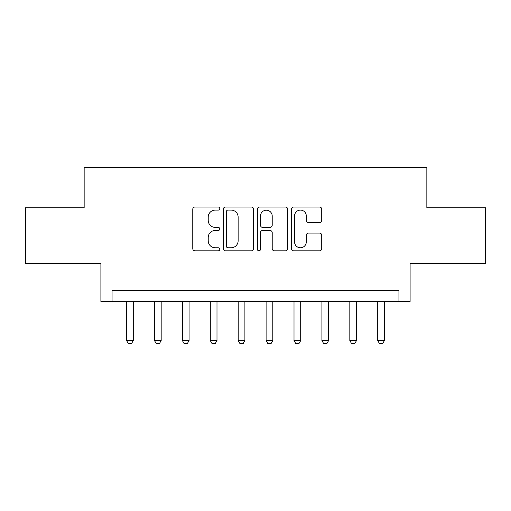 <?xml version="1.0" encoding="UTF-8"?>
<svg xmlns="http://www.w3.org/2000/svg" width="511" height="511" viewBox="0 0 511 511"><rect width="100%" height="100%" fill="white"/><g stroke="black" fill="none" stroke-linecap="round" stroke-linejoin="round"><path stroke-width="0.77" d="M219.781 208.552A1.533 1.533 0 0 0 218.248 207.019L194.966 207.019A2.191 2.191 0 0 0 192.775 209.21L192.775 248.653A2.191 2.191 0 0 0 194.966 250.844L218.248 250.844A1.533 1.533 0 0 0 219.781 249.311A1.533 1.533 0 0 0 218.248 247.778L215.233 247.778A7.013 7.013 0 0 1 208.22 240.764L208.22 237.481A7.013 7.013 0 0 1 215.233 230.467L218.248 230.467A1.533 1.533 0 0 0 219.781 228.934A1.533 1.533 0 0 0 218.248 227.401L215.233 227.401A7.013 7.013 0 0 1 208.22 220.388L208.22 217.098A7.013 7.013 0 0 1 215.233 210.085L218.248 210.085A1.533 1.533 0 0 0 219.781 208.552M319.541 222.47A2.191 2.191 0 0 0 321.732 220.279L321.732 209.21A2.191 2.191 0 0 0 319.541 207.019L293.684 207.019A2.191 2.191 0 0 0 291.494 209.21L291.494 248.653A2.191 2.191 0 0 0 293.684 250.844L319.541 250.844A2.191 2.191 0 0 0 321.732 248.653L321.732 235.29A2.191 2.191 0 0 0 319.541 233.099L308.478 233.099A2.191 2.191 0 0 0 306.287 235.29L306.287 241.914A5.864 5.864 0 0 1 300.423 247.778A5.864 5.864 0 0 1 294.56 241.914L294.56 215.949A5.864 5.864 0 0 1 300.423 210.085A5.864 5.864 0 0 1 306.287 215.949L306.287 220.279A2.191 2.191 0 0 0 308.478 222.47L319.541 222.47M398.938 301.49L410.103 301.49L410.103 263.535L485.45 263.535L485.45 207.721L426.845 207.721L426.845 167.538L84.155 167.538L84.155 207.721L25.55 207.721L25.55 263.535L100.897 263.535L100.897 301.49L398.938 301.49L398.938 290.325L112.062 290.325L112.062 301.49M253.584 209.21A2.191 2.191 0 0 0 251.393 207.019L225.53 207.019A2.191 2.191 0 0 0 223.339 209.21L223.339 248.653A2.191 2.191 0 0 0 225.53 250.844L251.393 250.844A2.191 2.191 0 0 0 253.584 248.653L253.584 209.21M259.607 207.019L285.47 207.019A2.191 2.191 0 0 1 287.661 209.21L287.661 248.653A2.191 2.191 0 0 1 285.47 250.844L274.401 250.844A2.191 2.191 0 0 1 272.21 248.653L272.21 232.658A2.191 2.191 0 0 0 270.019 230.467L262.68 230.467A2.191 2.191 0 0 0 260.482 232.658L260.482 249.311A1.533 1.533 0 0 1 258.949 250.844A1.533 1.533 0 0 1 257.416 249.311L257.416 209.21A2.191 2.191 0 0 1 259.607 207.019M227.944 210.085A1.533 1.533 0 0 0 226.411 211.624L226.411 246.245A1.533 1.533 0 0 0 227.944 247.778L231.119 247.778A7.013 7.013 0 0 0 238.132 240.764L238.132 217.098A7.013 7.013 0 0 0 231.119 210.085L227.944 210.085M272.21 216.057A5.864 5.864 0 0 0 266.346 210.2A5.864 5.864 0 0 0 260.482 216.057L260.482 225.21A2.191 2.191 0 0 0 262.68 227.401L270.019 227.401A2.191 2.191 0 0 0 272.21 225.21L272.21 216.057M126.575 301.49L126.575 340.562L133.269 340.562L133.269 301.49M133.269 340.562L131.595 343.462L128.248 343.462L126.575 340.562M154.475 301.49L154.475 340.562L161.176 340.562L161.176 301.49M161.176 340.562L159.502 343.462L156.155 343.462L154.475 340.562M182.382 301.49L182.382 340.562L189.083 340.562L189.083 301.49M189.083 340.562L187.409 343.462L184.062 343.462L182.382 340.562M210.289 301.49L210.289 340.562L216.99 340.562L216.99 301.49M216.99 340.562L215.316 343.462L211.963 343.462L210.289 340.562M238.196 301.49L238.196 340.562L244.897 340.562L244.897 301.49M244.897 340.562L243.223 343.462L239.87 343.462L238.196 340.562M266.103 301.49L266.103 340.562L272.804 340.562L272.804 301.49M272.804 340.562L271.13 343.462L267.777 343.462L266.103 340.562M294.01 301.49L294.01 340.562L300.711 340.562L300.711 301.49M300.711 340.562L299.037 343.462L295.684 343.462L294.01 340.562M321.917 301.49L321.917 340.562L328.618 340.562L328.618 301.49M328.618 340.562L326.938 343.462L323.591 343.462L321.917 340.562M349.824 301.49L349.824 340.562L356.525 340.562L356.525 301.49M356.525 340.562L354.845 343.462L351.498 343.462L349.824 340.562M377.731 301.49L377.731 340.562L384.425 340.562L384.425 301.49M384.425 340.562L382.752 343.462L379.405 343.462L377.731 340.562"/></g></svg>

